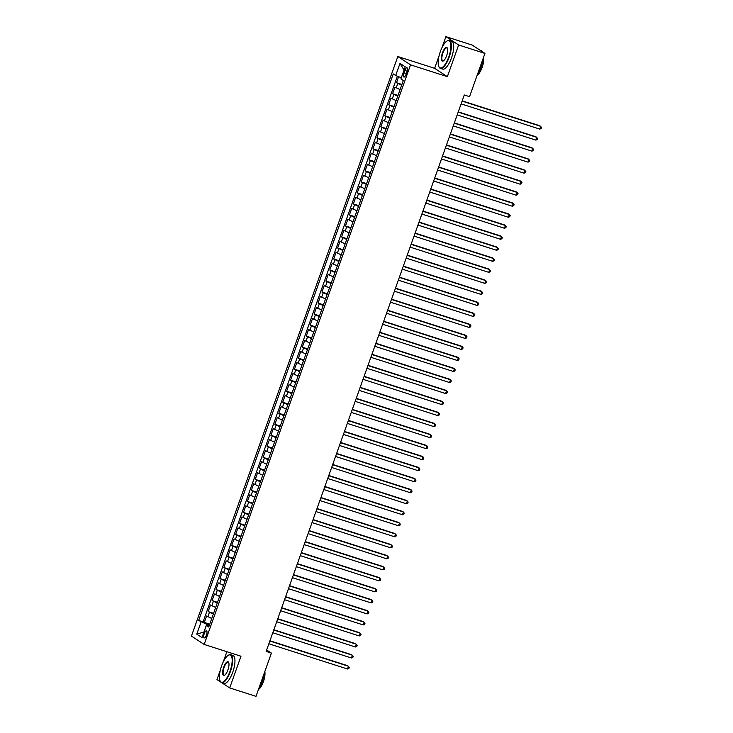 <?xml version="1.0" encoding="UTF-8"?>
<svg xmlns="http://www.w3.org/2000/svg" width="733" height="733" viewBox="0 0 733 733"><rect width="100%" height="100%" fill="white"/><g stroke="black" fill="none" stroke-linecap="round" stroke-linejoin="round"><path stroke-width="1.1" d="M206.449 635.053A3.757 1.274 -72.2 0 0 206.495 630.756A3.757 1.274 -72.2 0 0 204.25 633.614A3.757 1.274 -72.2 0 0 204.205 637.912A3.757 1.274 -72.2 0 0 206.449 635.053M226.9 651.719L223.308 661.78M220.331 670.154L216.977 679.583L220.798 682.084M397.817 56.523L191.441 636.097L204.168 644.435L410.544 64.852L397.817 56.523L434.632 68.325L447.359 76.663L458.638 44.988L445.911 36.65L442.054 47.498M439.067 55.873L434.632 68.325M445.911 36.65L472.208 45.08L484.934 53.417L458.638 44.988M398.633 76.69L396.489 82.71L401.913 84.451M400.081 89.618L394.922 87.117L392.567 93.732L397.992 95.464M396.15 100.632L391.001 98.14L388.646 104.746L394.07 106.487M392.228 111.654L387.079 109.153L384.724 115.768L390.148 117.509M388.307 122.668L383.148 120.175L380.794 126.782L386.218 128.522M384.385 133.69L379.227 131.189L376.872 137.804L382.296 139.545M380.454 144.713L375.305 142.211L372.95 148.817L378.375 150.558M376.533 155.726L371.384 153.224L369.029 159.84L374.453 161.581M372.611 166.748L367.453 164.247L365.107 170.862L370.531 172.594M368.69 177.762L363.531 175.269L361.177 181.876L366.601 183.617M364.768 188.784L359.61 186.283L357.255 192.898L362.679 194.639M360.838 199.797L355.688 197.305L353.333 203.911L358.758 205.652M356.916 210.82L351.767 208.319L349.412 214.934L354.836 216.675M352.994 221.842L347.836 219.341L345.481 225.947L350.905 227.688M349.073 232.856L343.914 230.354L341.56 236.97L346.984 238.711M345.142 243.878L339.993 241.377L337.638 247.992L343.062 249.724M341.221 254.892L336.071 252.399L333.717 259.006L339.141 260.746M337.299 265.914L332.15 263.413L329.795 270.028L335.219 271.769M333.378 276.927L328.219 274.435L325.864 281.041L331.289 282.782M329.456 287.95L324.298 285.449L321.943 292.064L327.367 293.805M325.525 298.972L320.376 296.471L318.021 303.077L323.445 304.818M321.604 309.986L316.454 307.484L314.1 314.1L319.524 315.841M317.682 321.008L312.524 318.507L310.178 325.122L315.602 326.854M313.761 332.022L308.602 329.529L306.247 336.135L311.672 337.876M309.839 343.044L304.681 340.543L302.326 347.158L307.75 348.899M305.908 354.057L300.759 351.565L298.404 358.171L303.829 359.912M301.987 365.08L296.838 362.578L294.483 369.194L299.907 370.935M298.065 376.102L292.907 373.601L290.552 380.207L295.976 381.948M294.144 387.116L288.985 384.614L286.63 391.23L292.055 392.97M290.213 398.138L285.064 395.637L282.709 402.252L288.133 403.984M286.291 409.151L281.142 406.659L278.787 413.265L284.212 415.006M282.37 420.174L277.221 417.673L274.866 424.288L280.29 426.029M278.448 431.187L273.29 428.695L270.935 435.301L276.359 437.042M274.527 442.21L269.368 439.708L267.014 446.324L272.438 448.065M270.596 453.232L265.447 450.731L263.092 457.337L268.516 459.078M266.675 464.246L261.525 461.744L259.17 468.36L264.595 470.1M262.753 475.268L257.595 472.767L255.249 479.382L260.673 481.114M258.831 486.281L253.673 483.789L251.318 490.395L256.742 492.136M254.91 497.304L249.751 494.802L247.397 501.418L252.821 503.159M250.979 508.317L245.83 505.825L243.475 512.431L248.899 514.172M247.058 519.34L241.908 516.838L239.554 523.454L244.978 525.195M243.136 530.362L237.978 527.861L235.623 534.467L241.047 536.208M239.215 541.375L234.056 538.874L231.701 545.489L237.126 547.23M235.284 552.398L230.135 549.897L227.78 556.512L233.204 558.244M231.362 563.411L226.213 560.919L223.858 567.525L229.282 569.266M227.441 574.434L222.282 571.932L219.937 578.548L225.361 580.289M223.519 585.447L218.361 582.955L216.006 589.561L221.43 591.302M219.598 596.47L214.439 593.968L212.084 600.584L217.509 602.324M215.667 607.492L210.518 604.991L208.163 611.597L213.587 613.338M484.934 53.417L469.541 96.664L464.282 94.978L266.143 651.417L271.402 653.103L266.647 649.988M404.808 70.478L403.947 72.897A3.638 1.237 -72.2 0 0 403.901 77.066A3.638 1.237 -72.2 0 0 406.082 74.299L406.943 71.871A3.638 1.237 -72.2 0 0 406.989 67.711A3.638 1.237 -72.2 0 0 404.808 70.478L407.154 71.229M209.116 625.89L206.303 625.451L208.713 627.027L403.324 80.502L400.914 78.926L405.23 66.804L399.998 63.386L395.683 75.508L393.273 73.932L198.67 620.448L206.66 624.278L203.966 632.02M206.303 625.451L201.987 637.573L196.765 634.146L201.08 622.024M401.647 85.211L396.489 82.71M397.387 76.195L203.087 621.868L209.665 624.36M211.745 618.505L206.596 616.004L204.241 622.619M213.312 614.098L208.163 611.597M217.243 603.076L212.084 600.584M221.164 592.062L216.006 589.561M225.086 581.04L219.937 578.548M229.008 570.027L223.858 567.525M232.938 559.004L227.78 556.512M236.86 547.991L231.701 545.489M240.781 536.968L235.623 534.467M244.703 525.946L239.554 523.454M248.624 514.933L243.475 512.431M252.555 503.91L247.397 501.418M256.477 492.897L251.318 490.395M260.398 481.874L255.249 479.382M264.32 470.861L259.17 468.36M268.241 459.838L263.092 457.337M272.172 448.825L267.014 446.324M276.094 437.803L270.935 435.301M280.015 426.78L274.866 424.288M283.937 415.767L278.787 413.265M287.867 404.744L282.709 402.252M291.789 393.731L286.63 391.23M295.711 382.708L290.552 380.207M299.632 371.695L294.483 369.194M303.554 360.673L298.404 358.171M307.484 349.65L302.326 347.158M311.406 338.637L306.247 336.135M315.327 327.614L310.178 325.122M319.249 316.601L314.1 314.1M323.171 305.579L318.021 303.077M327.101 294.565L321.943 292.064M331.023 283.543L325.864 281.041M334.944 272.52L329.795 270.028M338.866 261.507L333.717 259.006M342.797 250.484L337.638 247.992M346.718 239.471L341.56 236.97M350.64 228.449L345.481 225.947M354.561 217.435L349.412 214.934M358.483 206.413L353.333 203.911M362.414 195.39L357.255 192.898M366.335 184.377L361.177 181.876M370.257 173.355L365.107 170.862M374.178 162.341L369.029 159.84M378.109 151.319L372.95 148.817M382.03 140.305L376.872 137.804M385.952 129.283L380.794 126.782M389.874 118.26L384.724 115.768M393.795 107.247L388.646 104.746M397.726 96.225L392.567 93.732M404.066 70.075L401.263 77.753L395.683 75.508M221.705 682.68L229.704 687.92L256 696.35L271.402 653.103M229.704 687.92L240.983 656.237L204.168 644.435M447.359 76.663L410.544 64.852M203.966 632.002L196.765 634.146M209.381 625.148L206.66 624.278M203.087 621.868L198.67 620.448M404.011 70.038L399.998 63.386M462.092 101.117L540.743 126.342L539.763 129.1L461.112 103.875M462.184 100.861L539.882 125.783L541.559 127.441L541.165 128.541L539.763 129.1M448.743 57.046A14.321 4.856 -72.2 0 0 446.965 41.039A14.321 4.856 -72.2 0 0 440.35 51.548A14.321 4.856 -72.2 0 0 438.801 66.483A14.321 4.856 -72.2 0 0 448.743 57.046M447.148 40.938A14.678 4.975 107.8 0 1 447.332 40.819A14.678 4.975 107.8 0 1 449.347 40.425A14.678 4.975 107.8 0 1 449.164 57.211A14.678 4.975 107.8 0 1 440.377 68.371A14.678 4.975 107.8 0 1 438.975 66.886A14.678 4.975 107.8 0 1 438.893 66.685M446.644 55.671A7.165 2.428 107.8 0 1 443.337 60.931A7.165 2.428 107.8 0 1 442.448 52.923A7.165 2.428 107.8 0 1 447.423 48.204A7.165 2.428 107.8 0 1 446.644 55.671M447.506 48.415A6.808 2.309 -72.2 0 0 446.947 47.911A6.808 2.309 -72.2 0 0 442.869 53.097A6.808 2.309 -72.2 0 0 442.787 60.885A6.808 2.309 -72.2 0 0 443.529 60.802M480.207 50.32L481.114 50.614A14.678 4.975 107.8 0 1 482.323 51.704M482.974 58.942A14.678 4.975 107.8 0 1 480.93 67.399A14.678 4.975 107.8 0 1 477.311 74.83M483.56 57.275A10.564 3.583 107.8 0 1 482.14 67.39A10.564 3.583 107.8 0 1 477.183 75.187M449.347 40.425L451.656 41.167A14.678 4.975 107.8 0 1 451.473 57.953A14.678 4.975 107.8 0 1 442.695 69.113L440.377 68.371M230.006 671.327A14.321 4.856 -72.2 0 0 228.229 655.32A14.321 4.856 -72.2 0 0 221.613 665.83A14.321 4.856 -72.2 0 0 220.065 680.774A14.321 4.856 -72.2 0 0 230.006 671.327M228.412 655.22A14.678 4.975 107.8 0 1 228.595 655.1A14.678 4.975 107.8 0 1 230.611 654.706A14.678 4.975 107.8 0 1 230.428 671.501A14.678 4.975 107.8 0 1 221.641 682.661A14.678 4.975 107.8 0 1 220.239 681.168A14.678 4.975 107.8 0 1 220.157 680.966M227.908 669.953A7.165 2.428 107.8 0 1 224.6 675.212A7.165 2.428 107.8 0 1 223.712 667.204A7.165 2.428 107.8 0 1 228.687 662.485A7.165 2.428 107.8 0 1 227.908 669.953M228.769 662.705A6.808 2.309 -72.2 0 0 228.21 662.201A6.808 2.309 -72.2 0 0 224.133 667.378A6.808 2.309 -72.2 0 0 224.051 675.166A6.808 2.309 -72.2 0 0 224.793 675.084M264.228 673.224A14.678 4.975 107.8 0 1 262.194 681.69A14.678 4.975 107.8 0 1 258.575 689.112M264.824 671.556A10.564 3.583 107.8 0 1 263.404 681.672A10.564 3.583 107.8 0 1 258.447 689.478M230.611 654.706L232.92 655.449A14.678 4.975 107.8 0 1 232.737 672.243A14.678 4.975 107.8 0 1 223.959 683.403L221.641 682.661M458.171 112.14L536.822 137.364L535.841 140.113L457.19 114.889M458.262 111.874L535.96 136.796L537.637 138.455L537.243 139.563L535.841 140.113M454.249 123.153L532.9 148.378L531.92 151.135L453.26 125.911M454.341 122.897L532.039 147.819L533.716 149.477L533.322 150.577L531.92 151.135M450.319 134.176L528.969 159.4L527.989 162.149L449.338 136.924M450.41 133.919L528.108 158.832L529.785 160.49L529.4 161.599L527.989 162.149M446.397 145.189L525.048 170.413L524.068 173.171L445.417 147.947M446.489 144.932L524.187 169.854L525.863 171.513L525.469 172.612L524.068 173.171M442.475 156.211L521.126 181.436L520.146 184.194L441.495 158.969M442.567 155.955L520.265 180.877L521.942 182.535L521.548 183.635L520.146 184.194M438.554 167.225L517.205 192.458L516.224 195.207L437.574 169.983M438.646 166.968L516.344 191.89L518.02 193.549L517.626 194.648L516.224 195.207M434.623 178.247L513.274 203.472L512.294 206.23L433.643 181.005M434.715 177.991L512.422 202.913L514.09 204.571L513.705 205.671L512.294 206.23M430.702 189.27L509.353 214.494L508.372 217.243L429.721 192.019M430.793 189.004L508.491 213.926L510.168 215.584L509.774 216.693L508.372 217.243M426.78 200.283L505.431 225.507L504.451 228.265L425.8 203.041M426.872 200.027L504.57 224.949L506.246 226.607L505.852 227.706L504.451 228.265M422.859 211.306L501.509 236.53L500.529 239.279L421.878 214.054M422.95 211.049L500.648 235.962L502.325 237.62L501.931 238.729L500.529 239.279M418.937 222.319L497.588 247.543L496.608 250.301L417.957 225.077M419.029 222.062L496.727 246.984L498.403 248.643L498.009 249.742L496.608 250.301M415.006 233.341L493.657 258.566L492.677 261.324L414.026 236.099M415.098 233.085L492.805 257.998L494.473 259.665L494.088 260.765L492.677 261.324M411.085 244.355L489.736 269.588L488.755 272.337L410.104 247.113M411.176 244.098L488.874 269.02L490.551 270.679L490.157 271.778L488.755 272.337M407.163 255.377L485.814 280.602L484.834 283.359L406.183 258.135M407.255 255.121L484.953 280.043L486.63 281.701L486.236 282.801L484.834 283.359M403.242 266.4L481.893 291.624L480.912 294.373L402.261 269.148M403.333 266.134L481.031 291.056L482.708 292.714L482.314 293.823L480.912 294.373M399.32 277.413L477.971 302.637L476.991 305.395L398.331 280.171M399.412 277.156L477.11 302.078L478.786 303.737L478.392 304.836L476.991 305.395M395.389 288.435L474.04 313.66L473.06 316.409L394.409 291.184M395.481 288.179L473.179 313.092L474.856 314.75L474.462 315.859L473.06 316.409M391.468 299.449L470.119 324.673L469.138 327.431L390.487 302.207M391.559 299.192L469.257 324.114L470.934 325.773L470.54 326.872L469.138 327.431M387.546 310.471L466.197 335.696L465.217 338.454L386.566 313.229M387.638 310.215L465.336 335.128L467.013 336.795L466.619 337.895L465.217 338.454M383.625 321.485L462.276 346.718L461.295 349.467L382.644 324.243M383.716 321.228L461.414 346.15L463.091 347.809L462.697 348.908L461.295 349.467M379.694 332.507L458.345 357.731L457.365 360.489L378.714 335.265M379.786 332.251L457.493 357.173L459.16 358.831L458.776 359.93L457.365 360.489M375.772 343.53L454.423 368.754L453.443 371.503L374.792 346.278M375.864 343.264L453.562 368.186L455.239 369.844L454.845 370.953L453.443 371.503M371.851 354.543L450.502 379.767L449.521 382.525L370.871 357.301M371.943 354.286L449.641 379.208L451.317 380.867L450.923 381.966L449.521 382.525M367.929 365.565L446.58 390.79L445.6 393.539L366.949 368.314M368.021 365.309L445.719 390.222L447.396 391.88L447.002 392.989L445.6 393.539M364.008 376.579L442.659 401.803L441.678 404.561L363.027 379.337M364.099 376.322L441.797 401.244L443.474 402.903L443.08 404.002L441.678 404.561M360.077 387.601L438.728 412.826L437.748 415.584L359.097 390.359M360.169 387.345L437.876 412.258L439.543 413.925L439.159 415.025L437.748 415.584M356.156 398.615L434.806 423.839L433.826 426.597L355.175 401.372M356.247 398.358L433.945 423.28L435.622 424.938L435.228 426.038L433.826 426.597M352.234 409.637L430.885 434.861L429.904 437.619L351.254 412.395M352.326 409.381L430.024 434.303L431.7 435.961L431.306 437.06L429.904 437.619M348.312 420.66L426.963 445.884L425.983 448.633L347.332 423.408M348.404 420.394L426.102 445.316L427.779 446.974L427.385 448.083L425.983 448.633M344.391 431.673L423.042 456.897L422.052 459.655L343.401 434.431M344.483 431.416L422.181 456.338L423.848 457.997L423.463 459.096L422.052 459.655M340.46 442.695L419.111 467.92L418.131 470.668L339.48 445.444M340.552 442.439L418.25 467.352L419.927 469.01L419.533 470.119L418.131 470.668M336.539 453.709L415.19 478.933L414.209 481.691L335.558 456.467M336.63 453.452L414.328 478.374L416.005 480.033L415.611 481.132L414.209 481.691M332.617 464.731L411.268 489.956L410.288 492.713L331.637 467.48M332.709 464.475L410.407 489.387L412.083 491.055L411.689 492.155L410.288 492.713M328.696 475.744L407.346 500.969L406.366 503.727L327.715 478.502M328.787 475.488L406.485 500.41L408.162 502.068L407.768 503.168L406.366 503.727M324.765 486.767L403.416 511.991L402.435 514.749L323.784 489.525M324.856 486.51L402.564 511.432L404.231 513.091L403.846 514.19L402.435 514.749M320.843 497.789L399.494 523.014L398.514 525.763L319.863 500.538M320.935 497.524L398.633 522.446L400.31 524.104L399.916 525.204L398.514 525.763M316.922 508.803L395.573 534.027L394.592 536.785L315.941 511.561M317.013 508.546L394.711 533.468L396.388 535.127L395.994 536.226L394.592 536.785M313 519.825L391.651 545.05L390.671 547.798L312.02 522.574M313.092 519.569L390.79 544.482L392.467 546.14L392.073 547.249L390.671 547.798M309.079 530.839L387.73 556.063L386.749 558.821L308.098 533.597M309.17 530.582L386.868 555.504L388.545 557.162L388.151 558.262L386.749 558.821M305.148 541.861L383.799 567.085L382.818 569.843L304.168 544.61M305.24 541.605L382.947 566.517L384.614 568.185L384.229 569.284L382.818 569.843M301.226 552.874L379.877 578.099L378.897 580.857L300.246 555.632M301.318 552.618L379.016 577.54L380.693 579.198L380.299 580.298L378.897 580.857M297.305 563.897L375.956 589.121L374.975 591.879L296.324 566.655M297.396 563.64L375.094 588.562L376.771 590.221L376.377 591.32L374.975 591.879M293.383 574.919L372.034 600.144L371.054 602.893L292.403 577.668M293.475 574.654L371.173 599.576L372.85 601.234L372.456 602.334L371.054 602.893M289.453 585.933L368.113 611.157L367.123 613.915L288.472 588.691M289.553 585.676L367.251 610.598L368.919 612.257L368.534 613.356L367.123 613.915M285.531 596.955L364.182 622.18L363.202 624.928L284.551 599.704M285.623 596.699L363.321 621.611L364.997 623.27L364.603 624.379L363.202 624.928M281.609 607.969L360.26 633.193L359.28 635.951L280.629 610.726M281.701 607.712L359.399 632.634L361.076 634.292L360.682 635.392L359.28 635.951M277.688 618.991L356.339 644.215L355.358 646.973L276.707 621.74M277.78 618.734L355.478 643.647L357.154 645.315L356.76 646.414L355.358 646.973M273.766 630.004L352.417 655.229L351.437 657.987L272.786 632.762M273.858 629.748L351.556 654.67L353.233 656.328L352.839 657.428L351.437 657.987M269.836 641.027L348.487 666.251L347.506 669.009L268.855 643.785M269.927 640.77L347.634 665.692L349.302 667.351L348.917 668.45L347.506 669.009M396.177 87.942L397.744 83.535M207.851 616.829L209.418 612.422M211.773 605.815L213.34 601.408M215.694 594.793L217.261 590.386M219.616 583.77L221.192 579.363M223.547 572.757L225.113 568.35M227.468 561.735L229.035 557.327M231.39 550.721L232.957 546.314M235.311 539.699L236.878 535.292M239.233 528.685L240.809 524.278M243.164 517.663L244.73 513.256M247.085 506.64L248.652 502.233M251.007 495.627L252.573 491.22M254.928 484.605L256.504 480.197M258.85 473.591L260.426 469.184M262.781 462.569L264.347 458.162M266.702 451.555L268.269 447.148M270.624 440.533L272.19 436.126M274.545 429.511L276.121 425.103M278.476 418.497L280.043 414.09M282.397 407.475L283.964 403.068M286.319 396.461L287.886 392.054M290.241 385.439L291.807 381.032M294.162 374.426L295.738 370.018M298.093 363.403L299.66 358.996M302.014 352.381L303.581 347.973M305.936 341.367L307.503 336.96M309.857 330.345L311.433 325.938M313.779 319.331L315.355 314.924M317.71 308.309L319.276 303.902M321.631 297.296L323.198 292.888M325.553 286.273L327.12 281.866M329.474 275.251L331.05 270.844M333.405 264.237L334.972 259.83M337.327 253.215L338.893 248.808M341.248 242.202L342.815 237.794M345.17 231.179L346.746 226.772M349.091 220.166L350.667 215.759M353.022 209.143L354.589 204.736M356.944 198.121L358.51 193.714M360.865 187.107L362.432 182.7M364.787 176.085L366.363 171.678M368.717 165.072L370.284 160.664M372.639 154.049L374.206 149.642M376.56 143.036L378.127 138.629M380.482 132.013L382.049 127.606M384.404 121L385.979 116.584M388.334 109.977L389.901 105.57M392.256 98.955L393.823 94.548M406.311 73.657L403.947 72.897"/></g></svg>
